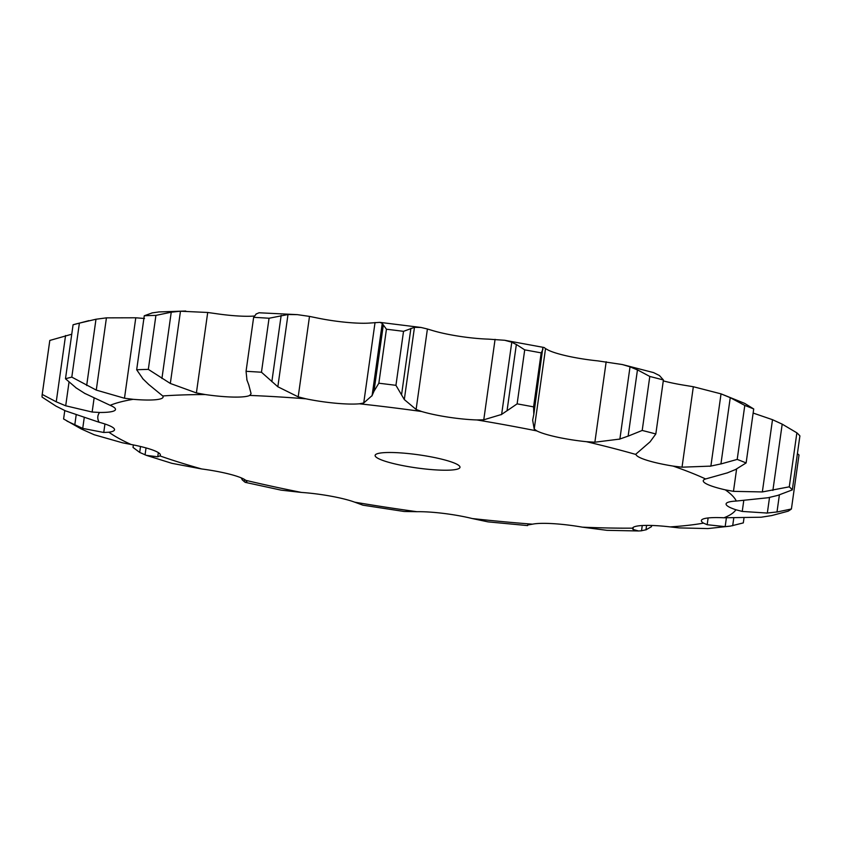 <?xml version="1.0" encoding="UTF-8"?>
<svg xmlns="http://www.w3.org/2000/svg" width="842" height="842" viewBox="0 0 842 842"><rect width="100%" height="100%" fill="white"/><g stroke="black" fill="none" stroke-linecap="round" stroke-linejoin="round"><path stroke-width="1.26" d="M725.278 489.844A322.833 49.941 8 0 1 736.308 501.053A43.879 6.789 8 0 0 726.088 503.926A43.879 6.789 8 0 0 726.078 504.021A43.879 6.789 8 0 0 735.897 509.757A322.833 49.941 8 0 1 723.962 517.788A43.879 6.789 8 0 0 704.417 518.598A43.879 6.789 8 0 0 701.375 520.556A43.879 6.789 8 0 0 703.523 523.135A322.833 49.941 8 0 1 670.232 526.903A43.879 6.789 8 0 0 644.025 525.45A43.879 6.789 8 0 0 632.521 528.166A322.833 49.941 8 0 1 582.38 527.166A43.879 6.789 8 0 0 553.036 523.65A43.879 6.789 8 0 0 532.502 524.177A322.833 49.941 8 0 1 472.267 518.546A43.879 6.789 8 0 0 443.755 513.431A43.879 6.789 8 0 0 416.948 511.704A322.833 49.941 8 0 1 354.766 502.19A43.879 6.789 8 0 0 330.938 496.18A43.879 6.789 8 0 0 301.478 492.433A322.833 49.941 8 0 1 245.748 480.329A43.879 6.789 8 0 0 229.813 474.225A43.879 6.789 8 0 0 201.68 468.962A322.833 49.941 8 0 1 159.927 455.901A43.879 6.789 8 0 0 160.369 455.122A43.879 6.789 8 0 0 154.044 450.533A43.879 6.789 8 0 0 131.047 444.471A322.833 49.941 8 0 1 108.902 432.22A43.879 6.789 8 0 0 114.533 429.757A43.879 6.789 8 0 0 113.859 428.304A43.879 6.789 8 0 0 99.093 422.252A322.833 49.941 8 0 1 99.556 412.464A43.879 6.789 8 0 0 114.701 410.538A43.879 6.789 8 0 0 115.491 409.486A43.879 6.789 8 0 0 110.165 405.318A322.833 49.941 8 0 1 133.162 399.318A43.879 6.789 8 0 0 156.433 399.645A43.879 6.789 8 0 0 163.106 397.056A43.879 6.789 8 0 0 162.738 395.961A322.833 49.941 8 0 1 205.185 394.54A43.879 6.789 8 0 0 233.434 397.077A43.879 6.789 8 0 0 249.737 395.424A322.833 49.941 8 0 1 304.236 398.676A322.833 49.941 8 0 1 305.878 398.803A43.879 6.789 8 0 0 335.305 403.192A43.879 6.789 8 0 0 359.397 403.802A322.833 49.941 8 0 1 421.653 411.506A43.879 6.789 8 0 0 448.281 417.158A43.879 6.789 8 0 0 476.909 419.947A322.833 49.941 8 0 1 536.88 430.936A43.879 6.789 8 0 0 557.109 437.103A43.879 6.789 8 0 0 586.4 441.692A322.833 49.941 8 0 1 635.994 454.491A43.879 6.789 8 0 0 647.088 460.321A43.879 6.789 8 0 0 673.095 466.089A322.833 49.941 8 0 1 705.596 478.961A43.879 6.789 8 0 0 703.249 480.719A43.879 6.789 8 0 0 706.059 483.676A43.879 6.789 8 0 0 725.278 489.844L733.466 491.349L762.347 491.938L789.28 486.823A381.005 58.94 8 0 1 792.311 489.897L799.9 435.903A381.005 58.94 8 0 0 796.869 432.83L789.28 486.823M796.869 432.83L782.197 424.147L772.503 419.695L753.137 413.054M736.308 501.053L768.051 497.738L777.766 495.401L792.311 489.897M721.647 394.098L744.644 403.371L753.716 408.959A381.005 58.94 8 0 0 744.791 405.423L730.246 397.666L721.036 393.867L693.334 386.731L684.451 385.268A43.879 6.789 8 0 1 663.275 380.889M586.4 441.692L594.873 442.208L619.88 439.061L630.027 366.817L622.301 364.533L597.757 360.871A43.879 6.789 8 0 1 568.466 356.282A43.879 6.789 8 0 1 548.237 350.114L545.532 348.599L534.217 429.052L532.649 420.116L533.807 414.485L533.586 406.875A381.005 58.94 8 0 0 517.125 403.855L507.042 410.759L516.356 344.462L524.713 349.862A381.005 58.94 8 0 1 541.174 352.882L542.932 349.398M476.909 419.947L483.771 419.8L501.632 414.432L511.778 342.199L504.737 340.284L488.265 339.126A43.879 6.789 8 0 1 459.637 336.337A43.879 6.789 8 0 1 433.02 330.685L427.41 329.001L416.106 409.454L404.307 399.561L395.94 385.331A381.005 58.94 8 0 0 378.847 383.215L373.995 391.214L383.32 324.928L386.436 329.222A381.005 58.94 8 0 1 403.528 331.338L414.464 327.317L421.053 327.464L427.41 329.001M359.397 403.802L363.733 402.981L372.111 395.572L382.257 323.328L379.805 322.36L370.754 322.981A43.879 6.789 8 0 1 346.662 322.37A43.879 6.789 8 0 1 317.234 317.981L309.498 316.403L298.194 396.856L305.878 398.803M254.126 316.034A43.879 6.789 8 0 1 244.801 316.255A43.879 6.789 8 0 1 216.541 313.719L207.711 312.477L196.397 392.93L170.326 383.457L148.329 369.375A381.005 58.94 8 0 0 136.678 369.764L143.129 379.111M402.508 453.038A42.847 6.631 8 0 1 459.985 467.321A42.847 6.631 8 0 1 416.632 467.92A42.847 6.631 8 0 1 375.122 455.396A42.847 6.631 8 0 1 402.508 453.038M705.596 478.961L727.688 472.772M735.897 509.757L742.244 511.431L767.336 513.062L769.525 497.454M779.387 494.928L776.987 512.01L791.417 508.978L799.005 454.985L797.406 453.638M673.095 466.089L682.031 467.184L710.88 466.11L721.036 393.867M723.962 517.788L761.168 517.22L771.704 515.567L788.144 511.189A381.005 58.94 8 0 0 791.417 508.978M622.301 364.533L653.529 372.596L659.423 375.521L663.412 379.974A381.005 58.94 8 0 0 649.792 376.458L637.457 369.859L628.132 436.145L642.204 430.451A381.005 58.94 8 0 1 655.823 433.967L650.098 441.808L635.973 454.048M703.523 523.135L707.175 524.724L725.162 526.629L730.467 526.103L743.307 522.903L743.928 518.462M638.183 370.206L629.279 366.554M670.232 526.903L679.168 527.902L707.943 528.576L730.467 526.103M536.88 430.936L534.217 429.052M582.38 527.166L606.977 530.334L638.583 530.976L632.984 529.439L632.479 528.376M533.807 414.485L542.806 347.883L544.153 347.514L545.532 348.599M516.809 344.746L511.315 342.01M421.653 411.506L416.106 409.454M532.502 524.177L527.713 524.998M383.415 325.138L382.152 323.223M472.267 518.546L488.034 521.872L527.587 525.587M416.948 511.704L404.118 511.483L362.923 505.179L354.766 502.19M256.294 313.887L253.642 317.318A381.005 58.94 8 0 1 269.051 318.244L287.996 314.519L297.405 314.645L309.498 316.403M258.957 312.771L297.405 314.645M256.021 314.045L259.22 312.708M249.737 395.424L251.011 393.761M301.478 492.433L281.196 490.16L245.19 482.34L242.285 479.908L241.201 477.856M205.185 394.54L196.397 392.93M152.444 312.824L144.266 315.771A381.005 58.94 8 0 1 155.917 315.382L171.242 312.203L180.472 311.214L207.711 312.477M158.528 311.95L185.756 311.024M151.834 312.961L159.127 311.908M245.748 480.329L246.843 481.687L245.19 482.34M162.738 395.961L148.371 384.194M201.68 468.962L171.863 463.321L146.392 455.364L139.688 452.417L133.025 447.428L133.373 444.923M133.162 399.318L124.479 398.234L135.783 317.781L144.519 318.497M88.926 320.634L73.075 324.78A381.005 58.94 8 0 1 79.39 323.128L95.988 319.234L106.429 317.855L135.783 317.781M159.927 455.901L157.759 456.785L158.338 452.617M110.165 405.318L84.379 393.203M131.047 444.471L122.385 442.776L94.178 434.735L81.232 428.946L63.592 418.969L64.781 410.538M99.556 412.464L92.146 412.033L94.062 398.392M99.093 422.252L65.466 410.854L56.035 406.149L42.1 397.119A381.005 58.94 8 0 1 42.142 394.919L49.731 340.926A381.005 58.94 8 0 1 49.815 340.442L71.749 334.221M108.902 432.22L103.755 432.472L104.945 424M726.941 473.036L736.097 469.299M735.329 469.657L746.128 462.942A381.005 58.94 8 0 0 737.203 459.416L720.931 463.953L730.246 397.666M709.88 466.279L721.941 463.689M766.378 513.125L777.966 511.852M619.059 439.303L628.963 435.809M501.095 414.759L507.589 410.338M646.582 525.397L645.961 529.828L651.455 526.692L651.634 525.471M641.088 530.839L646.414 529.692M638.583 530.976L641.52 530.786L642.267 525.534M371.922 395.961L374.195 390.741M298.194 396.856L277.839 386.762L261.462 372.238A381.005 58.94 8 0 0 246.053 371.311L246.98 380.174M248.99 385.457L246.801 379.647M251.042 393.488L248.8 385.015M148.908 384.657L142.614 378.563M157.759 456.785L146.392 455.364M124.479 398.234L96.272 390.099L71.802 377.121A381.005 58.94 8 0 0 65.487 378.774L76.485 388.183M85.179 393.667L75.696 387.625M103.755 432.472L82.726 428.399L66.971 421.095M92.146 412.033L65.697 405.791L56.246 401.813L42.226 394.435A381.005 58.94 8 0 0 42.142 394.919M744.791 405.423L737.203 459.416M753.716 408.959L746.128 462.942M649.792 376.458L642.204 430.451M663.412 379.974L655.823 433.967M524.713 349.862L517.125 403.855M541.174 352.882L533.586 406.875M404.307 399.561L414.464 327.317M386.436 329.222L378.847 383.215M401.581 394.624L410.896 328.338M403.528 331.338L395.94 385.331M277.839 386.762L287.996 314.519M269.051 318.244L261.462 372.238M253.642 317.318L246.053 371.311M271.85 381.668L281.165 315.382M170.326 383.457L180.472 311.214M244.264 481.666L244.569 479.508M242.285 479.908L242.496 478.424M155.917 315.382L148.329 369.375M144.266 315.771L136.678 369.764M161.927 378.49L171.242 312.203M96.272 390.099L106.429 317.855M145.056 454.88L146.034 447.912M139.688 452.417L140.519 446.492M79.39 323.128L71.802 377.121M73.075 324.78L65.487 378.774M86.673 385.52L95.988 319.234M65.697 405.791L69.012 382.226M82.726 428.399L84.179 418.021M74.749 425.157L76.138 415.243M49.815 340.442L42.226 394.435M56.246 401.813L65.56 335.526M772.882 490.433L782.197 424.147M762.347 491.938L772.503 419.695M733.466 491.349L736.603 469.057M742.244 511.431L743.739 500.758M682.031 467.184L693.334 386.731M707.175 524.724L708.122 517.967M594.873 442.208L606.177 361.765M632.984 529.439L633.289 527.303M483.771 419.8L495.075 339.347M363.733 402.981L375.037 322.528M725.162 526.629L726.383 517.914M732.687 525.755L733.74 518.272M544.153 347.514L504.737 340.284M421.053 327.464L379.805 322.36"/></g></svg>
